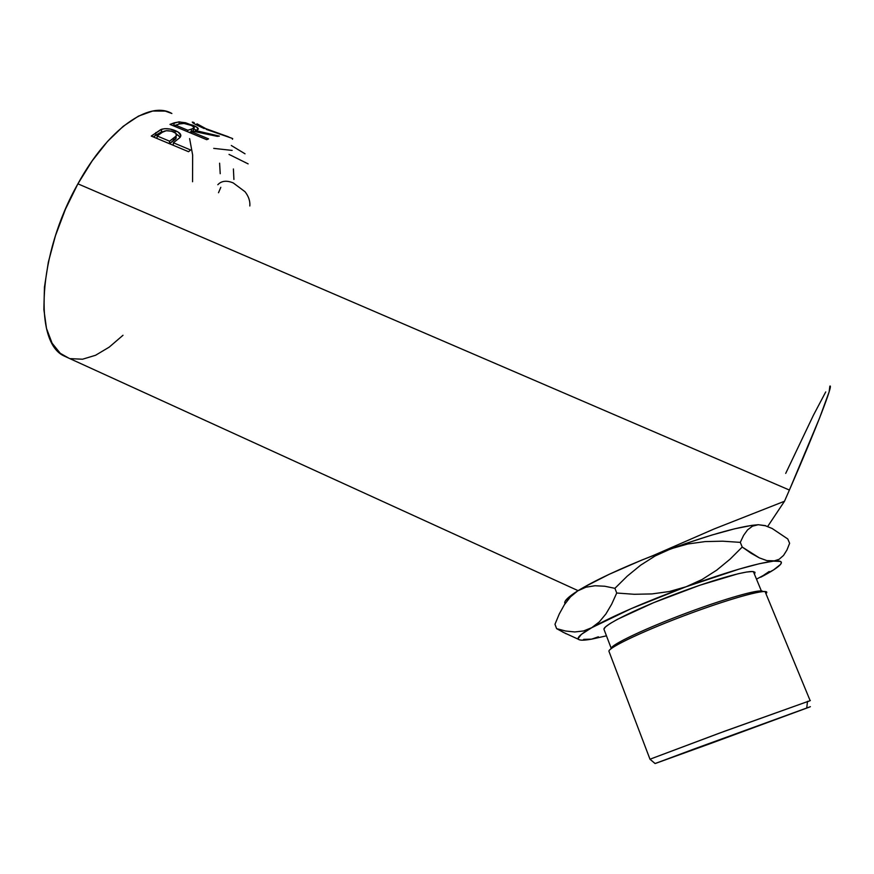 <?xml version="1.0" encoding="UTF-8"?>
<svg xmlns="http://www.w3.org/2000/svg" width="874" height="874" viewBox="0 0 874 874"><rect width="100%" height="100%" fill="white"/><g stroke="black" fill="none" stroke-linecap="round" stroke-linejoin="round"><path stroke-width="1.31" d="M565.347 600.908L571.869 594.801L577.736 590.879L585.919 587.208L594.976 585.744L604.71 586.236L614.914 588.322L627.182 576.195L640.642 565.183L655.205 555.93L670.97 548.774L687.805 543.989L705.056 541.596L722.634 541.192L740.3 542.372L743.61 535.347L747.598 529.852L752.448 526.192L758.293 524.717L752.011 525.34L734.597 528.814L711.698 535.096L685.041 543.759L653.61 555.351C619.841 568.712 594.549 580.554 577.736 590.879L585.919 587.208L594.976 585.744L604.71 586.236L614.914 588.322L627.182 576.195L640.642 565.183L655.205 555.93L670.97 548.774L641.822 560.059L609.265 574.262L584.007 587.153L577.736 590.879L570.471 596.866L564.396 604.699L559.294 613.941L554.979 624.265L556.618 628.657L565.707 631.039L574.742 631.957L583.482 630.973L591.687 627.718L581.363 634.393L578.085 638.599L579.058 639.724L581.691 640.183L591.578 639.156C584.061 640.5 579.659 640.533 578.37 639.265C576.873 637.528 581.308 633.672 591.687 627.718L599.28 621.927L605.89 613.974L611.647 604.24L616.727 593.02L614.914 588.322L616.727 593.02L634.229 594.287L651.906 593.927L669.342 591.523L686.123 586.749L631.203 608.632L591.687 627.718C613.002 615.897 644.477 602.241 686.123 586.749L702.073 579.506L716.669 570.187L729.998 559.229L742.223 547.048L740.3 542.372L742.223 547.048L751.006 553.198L759.298 557.863L766.859 560.605L773.479 561.13L759.408 563.697L739.109 569.105L686.123 586.749C727.529 571.825 756.644 563.282 773.479 561.13L775.052 560.988C780.886 560.627 782.689 561.796 780.46 564.484L781.389 562.648L780.548 561.447L773.479 561.13L779.105 559.305L783.53 555.438L786.961 549.975L789.615 543.3L787.791 538.974L789.615 543.3L786.961 549.975L783.53 555.438L779.105 559.305L775.096 560.868L766.859 560.605L759.298 557.863L742.223 547.048L729.998 559.229L716.669 570.187L702.073 579.506L686.123 586.749L669.342 591.523L651.906 593.927L634.229 594.287L616.727 593.02L611.647 604.24L605.89 613.974L599.28 621.927L591.687 627.718L583.482 630.973L574.742 631.957L565.707 631.039L556.618 628.657L554.979 624.265L559.294 613.941L564.396 604.699L570.471 596.866L577.736 590.879C568.755 596.538 564.418 600.591 564.724 603.016M649.983 759.211L655.096 763.515L810.384 706.684L694.131 748.974L655.871 763.286L710.726 743.457L809.51 707.066L655.085 763.537L649.983 759.211L724.513 731.265L810.351 700.587L718.996 733.297L649.983 759.211L608.905 651.185C608.752 647.317 646.356 629.63 690.394 613.384C734.444 597.073 769.666 587.841 766.629 592.911L765.908 593.577L766.684 592.157L765.056 591.523C757.627 590.715 719.236 602.241 679.502 617.481C639.735 632.7 608.959 647.59 608.905 651.185L650.005 759.266L655.063 763.526M762.915 591.556C761.593 588.311 726.174 598.155 685.456 613.45C644.739 628.69 611.243 644.662 611.232 648.355L610.664 649.043L611.232 648.355C611.352 644.826 641.003 630.438 679.185 615.82C717.336 601.192 754.207 590.158 761.374 590.977L753.388 571.618C746.046 570.329 709.175 580.991 671.21 595.664C633.202 610.303 603.847 625.139 603.912 629.149L611.232 648.355L603.912 629.149L605.518 626.887L610.052 623.577L617.415 619.338L653.534 602.721L699.681 585.285L738.115 573.759L746.538 572.044L752.164 571.53L754.863 572.186M792.478 713.293L672.106 757.288L792.478 713.293M754.59 573.956L755.016 572.404L753.388 571.618M578.085 590.66L64.152 356.013C33.627 342.564 37.724 254.454 77.906 183.824L92.163 160.882L107.513 141.435L123.19 126.326L138.474 116.111L152.677 111.042L165.262 111.096L171.872 113.5C149.574 100.27 107.939 128.74 77.906 183.824L789.397 490.052C817.004 426.731 833.665 383.271 829.852 386.144L829.131 391.88L819.506 418.198L789.397 490.052L77.906 183.824L65.452 209.192L55.444 235.74L48.343 262.145L44.454 287.12L43.875 309.549L46.497 328.46L52.09 343.198L60.273 353.315L68.587 358.034M179.826 136.573L176.493 134.159L180.219 137.185C181.781 134.847 180.142 132.673 175.313 130.652L175.018 132.64L175.313 130.652C170.463 128.653 165.918 128.183 161.679 129.243L161.373 131.985L153.343 136.945L155.681 135.208L155.867 132.531L155.681 135.208L161.373 131.985L161.679 129.243L151.257 136.071L188.565 151.705L151.257 136.071L160.871 129.538L164.716 128.686L170.113 129.057L178.252 132.116L180.863 135.546L179.716 137.731L173.38 142.768L190.63 149.989L188.565 151.705L190.63 149.989L173.38 142.768L173.227 145.281L173.38 142.768L175.029 141.49M206.712 139.687L169.993 124.403L178.678 121.89L185.627 122.764L196.497 127.003L198.201 129.221L195.415 130.521L219.374 136.115L217.298 136.366L193.132 131.253L191.614 131.821L208.58 138.879L206.712 139.687L208.58 138.879L191.614 131.821L191.319 133.285L191.614 131.821L193.132 131.253L217.298 136.366L219.374 136.115L195.415 130.521L197.393 129.811C199.458 128.86 197.852 127.298 192.586 125.124L179.443 121.847L174.276 122.83L173.675 125.67L176.122 125.026L173.675 125.67L174.276 122.83L169.993 124.403L206.712 139.687M193.449 122.338L193.023 122.196C190.816 122.021 194.563 124.152 204.243 128.587L195.23 124.305L192.291 122.098L193.449 122.338M206.144 129.352L231.73 138.19L206.144 129.352M756.687 579.058L773.588 569.903L780.46 564.484C777.849 567.466 771.283 571.705 760.751 577.201L769.218 571.465M765.81 525.831L758.293 524.717L764.881 525.558L772.146 528.486L787.791 538.974L772.146 528.486L764.881 525.558L758.293 524.717C741.207 525.973 712.091 533.992 670.97 548.774L687.805 543.989L705.056 541.596L722.634 541.192L740.3 542.372L743.61 535.347L747.598 529.852L752.448 526.192L758.293 524.717L765.58 525.667M556.618 628.657L566.101 633.77L556.618 628.657M583.69 639.353L591.578 639.156L606.469 635.835L591.578 639.156L598.384 636.807M653.61 555.351L714.003 529.01L784.491 501.25L767.678 526.476L784.491 501.25L789.397 490.052L784.491 501.25L714.003 529.01L653.61 555.351M70.586 358.646L82.517 359.225L95.561 355.27L109.217 347.131L123.005 335.266M192.553 181.748L192.641 155.004L189.614 138.584M825.733 391.923L813.443 415.194L785.715 473.38M220.816 187.309L218.511 192.728M217.812 184.731C221.472 180.809 226.628 180.208 233.271 182.939L245.037 191.734C248.642 196.41 250.237 201.162 249.822 205.98M220.215 173.697L219.603 163.198M233.915 179.443L233.402 168.977M231.304 145.499L245.026 153.802M229.021 154.403L248.14 163.875M213.704 148.372L232.145 150.415M231.73 138.19L232.692 138.649L232.44 139.261M193.875 123.485L194.192 122.633L193.875 123.485M205.838 128.664L228.005 136.65L205.838 128.664L196.956 123.802M229.13 137.196L228.005 136.65L229.13 137.196M178.886 124.108L179.443 121.847L178.886 124.108M193.558 130.608L191.067 131.832L191.712 128.991L194.29 127.746L192.324 125.976L192.586 125.124L192.335 125.987L190.838 125.299C194.072 126.697 195.022 127.702 193.667 128.303L191.712 128.991L191.067 131.832L189.21 132.4L192.99 131.155L193.383 130.095M193.591 128.762L196.311 130.237L193.591 128.762M195.164 131.613L195.415 130.521L195.164 131.613M191.712 128.991L187.855 130.259L187.56 131.723L187.855 130.259L175.663 125.19L175.379 126.654L175.663 125.19L187.855 130.259L191.712 128.991M179.618 123.9L175.663 125.19L179.618 123.9C181.879 122.906 185.627 123.376 190.838 125.299L183.999 123.463L179.618 123.9M161.373 131.985L163.755 131.504L161.373 131.985M179.487 137.95L180.23 137.174M176.308 137.895L169.512 143.718L175.75 138.944L175.838 136.453M173.325 131.766C176.45 133.176 177.356 134.662 176.045 136.235L173.686 138.179L173.434 140.878L173.686 138.179L169.556 141.173L169.414 143.686L169.556 141.173L157.167 135.983L157.047 138.496L157.167 135.983L169.556 141.173L176.264 135.973L175.914 133.361L171.632 131.187L166.246 130.729L162.455 132.203L157.167 135.983L161.428 132.859C164.028 130.466 167.994 130.095 173.325 131.766M608.905 651.185L609.134 651.775M810.351 700.587L807.456 701.746L810.351 700.587M603.912 629.149L604.185 629.848M807.5 701.319L806.757 707.929M766.629 592.911L765.558 592.747M765.056 591.523L810.078 700.467M192.826 122.753L193.023 122.196M193.711 128.292L192.99 131.155M176.078 136.191L175.75 138.944M578.37 639.265L562.659 632.044"/></g></svg>
